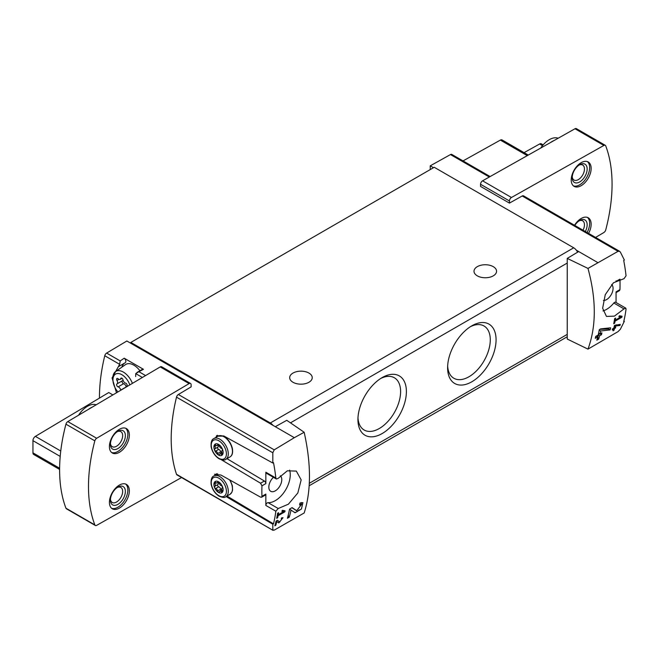 <?xml version="1.0" encoding="UTF-8"?>
<svg xmlns="http://www.w3.org/2000/svg" width="659" height="659" viewBox="0 0 659 659"><rect width="100%" height="100%" fill="white"/><g stroke="black" fill="none" stroke-linecap="round" stroke-linejoin="round"><path stroke-width="0.99" d="M283.658 511.606L278.246 514.728A152.171 87.861 -120 0 0 278.584 512.686L277.612 513.246A152.171 87.861 60 0 1 276.698 518.32L277.67 517.76A152.171 87.861 -120 0 0 278.065 515.75L284.861 511.821A152.171 87.861 -120 0 0 285.042 510.807L282.414 510.321L281.854 511.277L283.658 511.606L282.167 510.741M304.17 432.263L294.326 437.683L275.305 426.702L286.764 420.318L304.17 432.263C311.229 464.027 311.229 490.93 304.17 512.974L274.218 530.133L272.818 529.885L272.818 524.235L273.485 523.856A152.171 87.861 -120 0 0 275.841 511.203L278.222 508.509L268.065 502.644A2.117 1.219 120 0 0 265.841 505.437L265.841 494.069A2.117 1.219 -120 0 1 265.404 495.041L261.557 497.265M273.048 530.355L176.505 474.282A2.817 1.631 120 0 0 176.991 474.908L273.04 530.371M294.326 437.683L274.218 449.842L178.367 394.502A2.817 1.631 120 0 0 176.505 397.163A152.171 87.861 120 0 0 176.505 474.282M278.222 508.509L288.395 504.193L297.835 492.957L301.171 479.876L296.319 471.086L287.324 470.823L278.222 478.327L276.418 479.044L275.841 477.997A152.171 87.861 -120 0 0 273.485 462.634L272.818 463.022L272.818 452.766L274.218 449.842M301.303 504.736L296.674 510.7L292.11 507.619L289.548 509.094A152.171 87.861 60 0 1 287.398 518.279L289.268 517.2A152.171 87.861 -120 0 0 291.014 510.082L295.001 512.784L301.427 509.036L302.901 502.619L299.977 503.072A152.171 87.861 60 0 1 299.598 505.016L301.303 504.736L299.829 503.88M282.143 518.79L279.688 521.862L277.423 520.313L276.088 521.088A152.171 87.861 60 0 1 274.852 525.791L275.824 525.231A152.171 87.861 -120 0 0 276.805 521.574L278.815 522.941L282.999 517.694L281.508 517.949A152.171 87.861 60 0 1 281.278 518.938L282.143 518.79L281.418 518.361M619.987 325.472A152.171 87.861 -120 0 0 620.276 324.401L614.476 325.422A152.171 87.861 60 0 1 613.801 328.133L612.508 328.882A152.171 87.861 60 0 1 612.244 329.854L613.545 329.105A152.171 87.861 60 0 1 613.059 330.81L614.031 330.25A152.171 87.861 -120 0 0 614.518 328.544L615.49 327.984A152.171 87.861 -120 0 0 615.745 327.012L614.773 327.572A152.171 87.861 -120 0 0 615.16 326.073L619.987 325.472L618.842 324.582M587.976 268.411L618.06 251.326L619.625 251.334L620.374 252.109L624.37 260.058L623.702 260.445A152.171 87.861 60 0 1 626.05 275.808L623.999 278.691L613.447 282.777L605.242 294.713L602.639 308.247L606.461 316.427L614.435 316.131L623.999 308.882L625.745 308.124L626.05 309.013A152.171 87.861 60 0 1 623.702 321.658L624.37 321.271L620.374 329.228L618.06 331.617L587.976 349.122C596.387 326.296 596.387 299.392 587.976 268.411L567.234 258.394L567.234 339.039L587.976 349.122M620.671 317.037L615.259 320.159A152.171 87.861 -120 0 0 615.597 318.108L614.625 318.668A152.171 87.861 60 0 1 613.71 323.75L614.682 323.19A152.171 87.861 -120 0 0 615.069 321.172L621.874 317.251A152.171 87.861 -120 0 0 622.055 316.229L619.427 315.752L618.859 316.707L620.671 317.037L619.18 316.172M610.127 329.904A152.171 87.861 -120 0 0 610.638 327.82L600.629 328.882L599.286 329.665A152.171 87.861 60 0 1 598.191 334.994L595.695 336.436A152.171 87.861 60 0 1 595.234 338.322L597.729 336.889A152.171 87.861 60 0 1 596.823 340.176L598.693 339.097A152.171 87.861 -120 0 0 599.591 335.81L601.461 334.731A152.171 87.861 -120 0 0 601.922 332.836L600.052 333.915A152.171 87.861 -120 0 0 600.695 330.983L610.127 329.904L608.587 329.006L608.587 328.05M219.381 491.927A1.252 0.725 60 0 1 219.142 492.281A1.252 0.725 60 0 1 218.277 492.042A1.252 0.725 60 0 1 217.659 490.93A2.191 1.269 -120 0 0 215.707 488.508A1.252 0.725 -120 0 1 214.686 487.462A1.252 0.725 -120 0 1 214.826 486.293A1.252 0.725 -120 0 0 214.826 486.293A2.191 1.269 -120 0 0 214.875 486.268A2.191 1.269 -120 0 0 214.842 483.681A1.252 0.725 -120 0 1 214.826 482.207A1.252 0.725 -120 0 1 215.707 482.454A2.191 1.269 -120 0 0 217.248 482.899A2.191 1.269 -120 0 0 217.659 482.281A1.252 0.725 -120 0 1 217.89 481.935A1.252 0.725 -120 0 1 218.755 482.174A1.252 0.725 -120 0 1 219.381 483.278A2.191 1.269 -120 0 0 221.333 485.708A1.252 0.725 -120 0 1 222.347 486.746A1.252 0.725 -120 0 1 222.215 487.915A1.252 0.725 -120 0 0 222.215 487.915A2.191 1.269 -120 0 0 222.157 487.94A2.191 1.269 -120 0 0 222.19 490.527A1.252 0.725 -120 0 1 222.215 492.009A1.252 0.725 -120 0 1 221.333 491.754A2.191 1.269 -120 0 0 219.793 491.317A2.191 1.269 -120 0 0 219.381 491.927M218.516 492.43A6.516 3.765 -120 0 0 222.511 486.746A6.516 3.765 -120 0 0 214.529 482.141A6.516 3.765 -120 0 0 218.516 492.43M219.381 454.537A1.252 0.725 60 0 1 219.142 454.891A1.252 0.725 60 0 1 218.277 454.652A1.252 0.725 60 0 1 217.659 453.54A2.191 1.269 -120 0 0 215.707 451.118A1.252 0.725 -120 0 1 214.686 450.072A1.252 0.725 -120 0 1 214.826 448.903A1.252 0.725 -120 0 0 214.826 448.903A2.191 1.269 -120 0 0 214.875 448.878A2.191 1.269 -120 0 0 214.842 446.291A1.252 0.725 -120 0 1 214.826 444.817A1.252 0.725 -120 0 1 215.707 445.064A2.191 1.269 -120 0 0 217.248 445.509A2.191 1.269 -120 0 0 217.659 444.891A1.252 0.725 -120 0 1 217.89 444.545A1.252 0.725 -120 0 1 218.755 444.784A1.252 0.725 -120 0 1 219.381 445.888A2.191 1.269 -120 0 0 221.333 448.318A1.252 0.725 -120 0 1 222.347 449.356A1.252 0.725 -120 0 1 222.215 450.525A1.252 0.725 -120 0 1 222.19 450.534A2.191 1.269 -120 0 0 222.157 450.55A2.191 1.269 -120 0 0 222.19 453.137A1.252 0.725 -120 0 1 222.215 454.619A1.252 0.725 -120 0 1 221.333 454.364A2.191 1.269 -120 0 0 219.793 453.927A2.191 1.269 -120 0 0 219.381 454.537M218.516 455.039A6.516 3.765 -120 0 0 222.511 449.356A6.516 3.765 -120 0 0 214.529 444.751A6.516 3.765 -120 0 0 218.516 455.039M272.818 463.022L223.862 435.986L216.531 435.698M226.086 496.556L272.818 524.235M221.408 459.784L260.56 483.22L261.952 485.84A152.171 87.861 120 0 0 261.952 496.318L261.549 497.232L260.56 497.15L220.971 475.048L214.488 474.266M280.355 475.765A9.16 5.288 -60 0 1 281.146 483.228A9.16 5.288 -60 0 1 275.305 490.848A9.16 5.288 -60 0 1 270.725 491.301A9.16 5.288 -60 0 1 273.411 477.314M275.841 477.997L265.841 472.231A2.117 1.219 120 0 0 266.277 473.195L276.409 479.044M265.841 472.231L265.841 483.591A2.117 1.219 -120 0 0 264.374 481.021L226.968 458.664M268.065 502.644A21.137 12.2 120 0 0 284.688 491.392A21.137 12.2 120 0 0 289.622 470.139M616.058 292.596L619.468 290.627L619.946 289.631A152.171 87.861 120 0 0 619.946 279.152L616.058 281.393L616.058 280.841M120.754 390.26A1.672 0.964 60 0 1 120.721 390.103A2.924 1.689 -120 0 0 118.118 386.866A1.672 0.964 -120 0 1 116.767 385.482A1.672 0.964 -120 0 1 116.948 383.925A1.672 0.964 -120 0 1 116.972 383.909A2.924 1.689 -120 0 0 117.014 383.884A2.924 1.689 -120 0 0 116.972 380.441A1.672 0.964 -120 0 1 116.948 378.472A1.672 0.964 -120 0 1 118.118 378.801A2.924 1.689 -120 0 0 120.177 379.386A2.924 1.689 -120 0 0 120.721 378.571A1.672 0.964 -120 0 1 121.042 378.101A1.672 0.964 -120 0 1 122.195 378.423A1.672 0.964 -120 0 1 123.019 379.897A2.924 1.689 -120 0 0 125.622 383.134A1.672 0.964 -120 0 1 126.973 384.526A1.672 0.964 -120 0 1 126.8 386.083A1.672 0.964 -120 0 1 126.775 386.1A2.924 1.689 -120 0 0 126.734 386.116A2.924 1.689 -120 0 0 126.157 387.064M129.807 384.905A12.603 7.274 -120 0 0 119.46 373.702A12.603 7.274 -120 0 0 112.986 380.647A12.603 7.274 -120 0 0 117.92 391.94M116.478 392.789L112.079 377.912L119.65 364.328L120.218 360.926L106.626 353.084A2.817 1.631 120 0 0 104.765 355.745A152.171 87.861 120 0 0 99.46 398.102M118.48 366.635L125.276 362.705A2.817 1.631 -120 0 0 125.762 360.671A2.817 1.631 -120 0 0 124.205 358.199L120.218 360.926M112.87 394.922L108.76 392.542L35.397 436.373A3.526 2.035 120 0 0 32.95 440.665L32.95 452.857A3.526 2.035 120 0 0 33.683 454.471L59.607 469.439M145.581 375.572L138.868 371.701L135.721 373.612L135.655 376.553M178.367 394.502L191.118 386.874L191.118 384.741A2.817 1.631 120 0 0 190.533 383.456L161.644 366.775A2.817 1.631 120 0 0 160.211 366.923L67.795 421.587A2.817 1.631 120 0 0 65.941 424.174A152.171 87.861 120 0 0 65.941 508.204A2.817 1.631 120 0 0 66.402 508.781L95.3 525.462A2.817 1.631 120 0 0 96.684 525.338L181.546 477.544M595.563 237.429L603.883 232.512A2.817 1.631 120 0 0 605.728 229.917A152.171 87.861 120 0 0 605.728 145.894A2.817 1.631 120 0 0 605.267 145.31L576.37 128.629A2.817 1.631 120 0 0 574.986 128.76L482.569 180.813A2.817 1.631 120 0 0 480.551 184.273L480.551 186.415L509.448 203.096L522.2 195.987A2.817 1.631 120 0 1 523.576 195.863L619.633 251.326M138.868 371.701L143.456 369.312L124.205 358.199M275.305 426.702L126.858 341L106.626 353.084M490.123 176.554L451.843 154.453A2.817 1.631 120 0 0 450.468 154.568L430.236 165.837L430.236 169.577M433.474 167.707L430.236 165.837M597.705 262.529L576.337 250.189A7.043 4.069 -120 0 0 573.709 247.809L434.223 167.279L130.836 342.433L130.836 343.298M578.693 251.549L567.234 258.394M216.457 473.73A13.386 7.727 -120 0 0 215.905 474.785M226.968 496.054L273.485 523.856M217.388 435.278A13.386 7.727 -120 0 0 215.905 437.395M382.162 433.548A34.268 19.786 -60 0 1 357.936 419.561A34.268 19.786 -60 0 1 382.162 377.591A34.268 19.786 -60 0 1 406.397 391.578A34.268 19.786 -60 0 1 382.162 433.548M471.836 381.775A34.268 19.786 -60 0 1 447.601 367.788A34.268 19.786 -60 0 1 471.836 325.818A34.268 19.786 -60 0 1 496.07 339.805A34.268 19.786 -60 0 1 471.836 381.775M577.597 252.208A7.043 4.069 -120 0 0 576.337 250.189M272.95 425.343A7.043 4.069 -120 0 0 270.33 422.971L130.836 342.433M477.314 275.849A11.269 6.508 0 0 0 489.596 277.266A11.269 6.508 0 0 0 496.556 271.253A11.269 6.508 0 0 0 485.288 264.745A11.269 6.508 0 0 0 474.01 271.253A11.269 6.508 0 0 0 477.314 275.849M292.991 382.269A11.269 6.508 0 0 0 305.282 383.678A11.269 6.508 0 0 0 312.234 377.665A11.269 6.508 0 0 0 300.965 371.157A11.269 6.508 0 0 0 289.688 377.665A11.269 6.508 0 0 0 292.991 382.269M470.345 326.732A30.174 17.422 -60 0 1 484.027 325.991A30.174 17.422 -60 0 1 488.657 350.176A30.174 17.422 -60 0 1 468.944 376.767A30.174 17.422 -60 0 1 453.853 378.258A30.174 17.422 -60 0 1 447.65 366.033M380.671 378.505A30.174 17.422 -60 0 1 394.362 377.764A30.174 17.422 -60 0 1 398.983 401.941A30.174 17.422 -60 0 1 379.271 428.531A30.174 17.422 -60 0 1 364.188 430.03A30.174 17.422 -60 0 1 357.977 417.806M611.643 284.507A9.16 5.288 -60 0 1 612.425 291.97A9.16 5.288 -60 0 1 606.593 299.581A9.16 5.288 -60 0 1 603.413 300.455M602.985 310.933A21.137 12.2 120 0 0 613.834 303.016A2.117 1.219 120 0 1 615.621 302.275L625.745 308.124M619.946 289.631L616.058 291.879L616.058 302.522M605.267 145.31A2.817 1.631 120 0 0 603.883 145.441L511.466 197.494A2.817 1.631 120 0 0 509.448 200.954L509.448 203.096M581.18 185.681A14.094 8.139 -60 0 1 574.137 186.382A14.094 8.139 -60 0 1 574.137 170.113A14.094 8.139 -60 0 1 588.232 161.982A14.094 8.139 -60 0 1 590.39 173.268A14.094 8.139 -60 0 1 581.18 185.681M574.516 225.279A14.094 8.139 -60 0 1 588.232 217.775A14.094 8.139 -60 0 1 588.586 233.401M190.533 383.456A2.817 1.631 120 0 0 189.1 383.604L96.684 438.268A2.817 1.631 120 0 0 94.83 440.855A152.171 87.861 120 0 0 94.83 524.885A2.817 1.631 120 0 0 95.3 525.462M119.386 452.305A14.094 8.139 -60 0 1 112.335 453.005A14.094 8.139 -60 0 1 112.335 436.736A14.094 8.139 -60 0 1 126.429 428.597A14.094 8.139 -60 0 1 128.587 439.891A14.094 8.139 -60 0 1 119.386 452.305M119.386 508.105A14.094 8.139 -60 0 1 112.335 508.797A14.094 8.139 -60 0 1 112.335 492.528A14.094 8.139 -60 0 1 126.429 484.398A14.094 8.139 -60 0 1 128.587 495.683A14.094 8.139 -60 0 1 119.386 508.105M543.148 144.873L541.344 143.827A3.526 2.035 120 0 0 539.63 143.983L524.078 152.641M528.279 155.063L502.092 139.947A3.526 2.035 120 0 0 500.37 140.095L463.03 160.911M124.798 362.985A17.612 10.165 -120 0 0 121.874 367.154M139.922 370.753A15.849 9.152 -120 0 0 125.523 364.616L115.564 371.561A14.811 8.551 -120 0 0 112.887 379.04L112.986 380.647M118.562 366.577L125.243 362.73A2.817 1.631 -120 0 0 125.276 362.705M143.456 369.312A2.817 1.631 -120 0 0 142.385 369.328L136.973 372.459M132.41 383.365A14.811 8.551 -120 0 0 115.564 371.561M126.19 386.891A2.924 1.689 -120 0 0 123.604 383.703L118.118 386.866M122.393 380.778A1.672 0.964 -120 0 0 122.261 382.352A1.672 0.964 -120 0 0 123.604 383.703M117.055 383.859L122.45 380.745A2.924 1.689 -120 0 0 122.492 380.721A2.924 1.689 -120 0 0 123.035 379.955M217.783 447.197A1.252 0.725 -120 0 0 217.692 448.375A1.252 0.725 -120 0 0 218.689 449.389A2.191 1.269 -120 0 1 220.641 451.819A1.252 0.725 -120 0 0 221.375 453.013M214.908 448.861L217.832 447.173A2.191 1.269 -120 0 0 217.865 447.148A2.191 1.269 -120 0 0 218.071 445.031M217.783 484.587A1.252 0.725 -120 0 0 217.692 485.765A1.252 0.725 -120 0 0 218.689 486.779A2.191 1.269 -120 0 1 220.641 489.209A1.252 0.725 -120 0 0 221.375 490.403M214.908 486.251L217.832 484.563A2.191 1.269 -120 0 0 217.865 484.546A2.191 1.269 -120 0 0 218.071 482.421M550.553 142.517A19.729 11.392 -60 0 1 554.359 140.375M540.685 148.077A19.729 11.392 -60 0 1 558.181 138.225M587.441 217.412A14.094 8.139 -60 0 1 587.095 232.536M574.788 225.436A10.569 6.104 -60 0 1 579.689 220.485A10.569 6.104 -60 0 1 586.485 221.613A10.569 6.104 -60 0 1 585.332 231.523M578.981 220.938A8.666 5 -60 0 1 582.671 220.839A8.666 5 -60 0 1 583.026 230.189M587.441 161.612A14.094 8.139 -60 0 1 588.676 173.086A14.094 8.139 -60 0 1 579.689 184.825A14.094 8.139 -60 0 1 573.429 185.879M579.689 181.95A10.569 6.104 -60 0 1 572.218 177.633A10.569 6.104 -60 0 1 579.689 164.692A10.569 6.104 -60 0 1 587.161 169.001A10.569 6.104 -60 0 1 579.689 181.95M578.981 165.137A8.666 5 -60 0 1 582.671 165.038A8.666 5 -60 0 1 583.998 171.983A8.666 5 -60 0 1 578.338 179.61A8.666 5 -60 0 1 574.014 180.039A8.666 5 -60 0 1 572.251 176.793M88.421 409.387A19.729 11.392 -60 0 1 92.219 407.138M78.536 415.228A19.729 11.392 -60 0 1 96.206 404.783M125.638 484.036A14.094 8.139 -60 0 1 126.874 495.502A14.094 8.139 -60 0 1 117.887 507.241A14.094 8.139 -60 0 1 111.626 508.303M117.887 504.366A10.569 6.104 -60 0 1 110.415 500.049A10.569 6.104 -60 0 1 117.887 487.108A10.569 6.104 -60 0 1 125.358 491.416A10.569 6.104 -60 0 1 117.887 504.366M117.178 487.553A8.666 5 -60 0 1 120.869 487.454A8.666 5 -60 0 1 122.195 494.398A8.666 5 -60 0 1 116.544 502.026A8.666 5 -60 0 1 112.211 502.455A8.666 5 -60 0 1 110.448 499.209M125.638 428.235A14.094 8.139 -60 0 1 126.874 439.71A14.094 8.139 -60 0 1 117.887 451.44A14.094 8.139 -60 0 1 111.626 452.502M117.887 448.565A10.569 6.104 -60 0 1 110.415 444.248A10.569 6.104 -60 0 1 117.887 431.307A10.569 6.104 -60 0 1 125.358 435.624A10.569 6.104 -60 0 1 117.887 448.565M117.178 431.752A8.666 5 -60 0 1 120.869 431.653A8.666 5 -60 0 1 122.195 438.597A8.666 5 -60 0 1 116.544 446.234A8.666 5 -60 0 1 112.211 446.662A8.666 5 -60 0 1 110.448 443.416M621.874 317.251L619.386 315.818M615.259 320.159L614.46 319.697M614.682 323.19L613.908 322.745M615.069 321.172L614.287 320.719M613.545 329.105L612.829 328.693M614.031 330.25L613.331 329.854M614.518 328.544L613.801 328.133M613.34 328.989L613.34 328.404M615.49 327.984L613.966 327.507M614.773 327.572L614.056 327.161M615.16 326.073L614.419 325.653M615.959 324.928L618.842 324.813M597.729 336.889L596.321 336.074M598.693 339.097L597.993 338.693L597.993 335.11M597.095 339.212L597.993 338.693M599.591 335.81L598.191 334.994M601.461 334.731L599.863 333.808L598.248 334.739M600.052 333.915L598.611 333.083M600.695 330.983L599.204 330.118M599.822 329.352L608.587 329.006M291.014 510.082L289.523 509.226M294.243 512.274A6.384 3.682 120 0 0 299.112 509.86M301.402 504.802A6.384 3.682 120 0 0 301.27 502.529M296.632 510.676L295.018 509.745A3.74 2.158 120 0 0 295.075 509.778A3.74 2.158 120 0 0 295.133 509.811M295.018 509.745L291.929 507.727M289.268 517.2L288.387 516.697L288.387 514.547M287.736 517.068L288.387 516.697M284.861 511.821L282.382 510.387M278.246 514.728L277.447 514.267M277.67 517.76L276.895 517.315M278.065 515.75L277.274 515.289M276.805 521.574L276.072 521.145M278.164 522.496A3.32 1.919 120 0 0 279.918 521.912M281.805 518.584A3.32 1.919 120 0 0 281.813 517.801M279.663 521.846L278.485 521.162A1.944 1.12 120 0 0 278.51 521.178A1.944 1.12 120 0 0 278.543 521.195M278.485 521.162L277.299 520.388M275.824 525.231L275.124 524.828M272.818 452.766L176.505 397.163M261.952 485.84L265.841 483.591M261.952 496.318L265.841 494.069M119.65 364.328L104.765 355.745M142.393 377.467L135.721 373.612M489.324 177.007L450.468 154.568M618.06 251.326L522.2 195.987M275.841 511.203L265.841 505.437M290.454 422.856L567.234 263.056M309.335 483.278L567.234 334.385M270.33 422.971L573.709 247.809M623.999 308.882L613.834 303.016M480.551 184.273L509.448 200.954M574.986 128.76L603.883 145.441M482.569 180.813L511.466 197.494M160.211 366.923L189.1 383.604M67.795 421.587L96.684 438.268M65.941 424.174L94.83 440.855M65.941 508.204L94.83 524.885M542.497 145.639L539.63 143.983M527.274 155.631L500.37 140.095M60.76 451.02L35.397 436.373M60.2 456.399L32.95 440.665M59.615 468.252L32.95 452.857M126.174 386.957L120.721 390.103M118.884 379.337L116.972 380.441M121.602 378.068L120.721 378.571M260.56 483.22L264.374 481.021M230.148 480.172L232.347 485.675L232.561 490.082L231.861 492.298L229.983 494.316A11.977 6.911 -120 0 0 229.62 479.884M225.806 496.729A11.977 6.911 -120 0 0 225.806 482.899A11.977 6.911 -120 0 0 213.829 475.979C211.712 476.861 210.806 479.571 211.111 484.11C212.231 489.431 214.9 493.459 219.118 496.202C222.8 497.627 225.032 497.8 225.806 496.729L229.983 494.316M218.829 495.675A10.717 6.186 -120 0 0 225.394 486.342A10.717 6.186 -120 0 0 212.264 478.764A10.717 6.186 -120 0 0 218.829 495.675M218.005 436.176L222.997 436.085C227.586 438.268 230.699 442.337 232.347 448.285C233.088 452.717 232.297 455.591 229.983 456.926A11.977 6.911 -120 0 0 229.983 443.095A11.977 6.911 -120 0 0 218.005 436.176L213.829 438.589C211.712 439.471 210.806 442.181 211.111 446.72C212.231 452.041 214.9 456.069 219.118 458.812C222.8 460.237 225.032 460.41 225.806 459.339A11.977 6.911 -120 0 0 225.806 445.509A11.977 6.911 -120 0 0 213.829 438.589M218.829 458.285A10.717 6.186 -120 0 0 225.394 448.952A10.717 6.186 -120 0 0 212.264 441.373A10.717 6.186 -120 0 0 218.829 458.285M222.437 453.73L221.333 454.364M220.641 451.819L217.659 453.54M218.689 449.389L215.707 451.118M216.276 445.468L214.842 446.291M218.31 444.512L217.659 444.891M222.437 491.12L221.333 491.754M220.641 489.209L217.659 490.93M218.689 486.779L215.707 488.508M216.276 482.858L214.842 483.681M218.31 481.902L217.659 482.281M309.195 485.741L567.234 336.765M122.492 380.721L117.014 383.884M122.055 378.307L120.177 379.386M217.61 473.805L213.829 475.979M229.983 456.926L225.806 459.339M221.959 452.675L219.793 453.927M217.865 447.148L214.875 448.878M218.656 444.693L217.248 445.509M221.959 490.065L219.793 491.317M217.865 484.546L214.875 486.268M218.656 482.083L217.248 482.899M296.674 510.7L295.075 509.778M279.688 521.862L278.51 521.178"/></g></svg>
